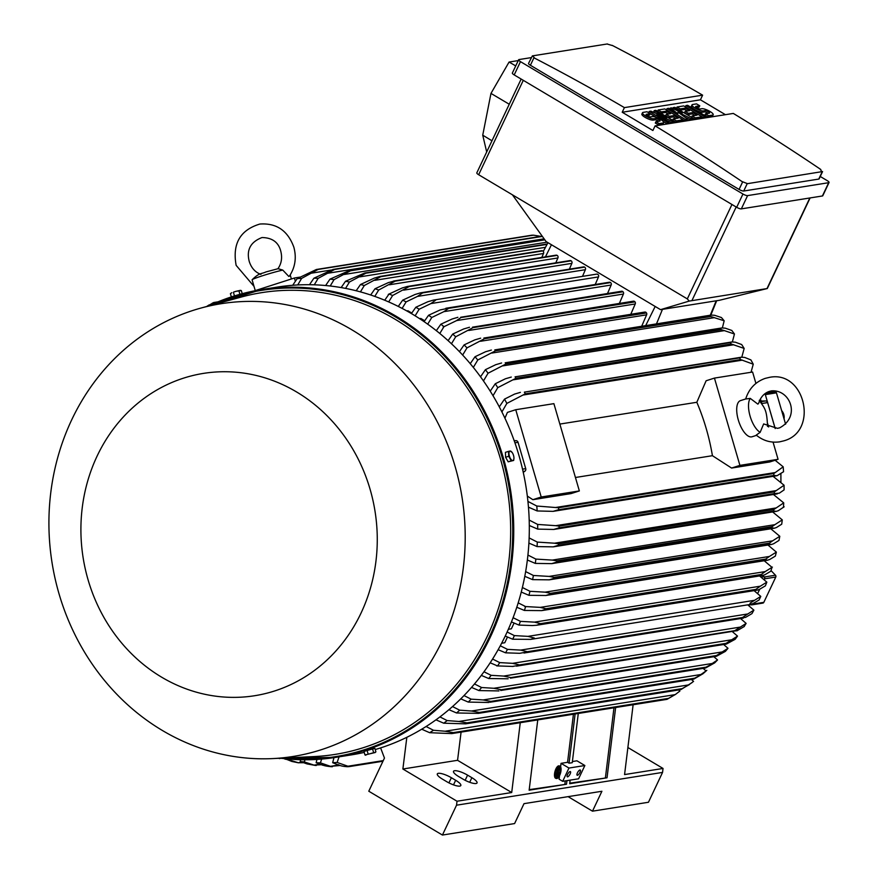 <?xml version="1.0" encoding="UTF-8"?>
<svg xmlns="http://www.w3.org/2000/svg" width="879" height="879" viewBox="0 0 879 879"><rect width="100%" height="100%" fill="white"/><g stroke="black" fill="none" stroke-linecap="round" stroke-linejoin="round"><path stroke-width="1.32" d="M757.874 404.131L758.654 403.296C760.566 397.143 764.148 393.177 769.389 391.386L771.531 390.869C790.166 389.276 800.945 416.624 779.64 427.842L777.497 428.348L763.653 423.931L760.148 432.325A18.975 7.966 -107.8 0 1 750.106 416.174A18.975 7.966 -107.8 0 1 750.248 398.396L757.874 404.131M759.247 400.319C764.444 408.306 766.807 408.735 767.521 426.062A18.975 7.966 -107.8 0 1 767.488 426.381M760.148 432.325L756.237 435.105C763.192 440.797 771.004 443.038 779.651 441.84L783.826 440.84C818.975 431.468 805.087 369.916 769.389 377.377L765.213 378.377C755.468 381.838 748.952 388.716 745.667 399.011L750.248 398.396M756.511 435.336L752.061 436.764A18.975 7.966 -107.8 0 1 751.556 436.885A18.975 7.966 -107.8 0 1 738.481 420.558A18.975 7.966 -107.8 0 1 740.448 400.637L745.689 398.956M714.44 378.091L739.909 465.376L731.581 468.057L712.419 455.696A214.806 194.523 -99 0 0 696.827 402.274L706.112 380.772L714.44 378.091L752.6 372.026L755.918 383.42M773.048 442.104L778.069 459.31L739.909 465.376M760.445 398.923L761.895 403.89M767.642 423.59L768.631 426.985M712.419 455.696L575.437 477.495M559.857 424.074L696.827 402.274M504.92 418.173L507.414 412.394L515.742 409.713L553.891 403.648L579.36 490.932L571.031 493.602L532.883 499.679L527.323 496.097M515.742 409.713L541.211 496.998L532.883 499.679M579.36 490.932L541.211 496.998M523.247 472.342L524.884 471.221A2.274 2.066 -99 0 0 525.73 468.639L518.039 442.313A2.274 2.066 -99 0 0 515.973 440.665L514.171 440.698M778.069 459.31L769.74 461.98L731.581 468.057M761.06 401.022L765.543 400.956A2.274 2.066 -99 0 1 767.62 402.593L775.179 428.534M775.223 428.534L765.323 394.605L776.454 392.836A1.516 1.373 -99 0 0 775.069 391.748L768.114 391.858M764.807 393.814A1.516 1.373 81 0 1 765.323 394.605M750.721 604.73L751.182 604.851A1.516 1.373 81 0 0 751.71 604.884L762.84 603.104A1.516 1.373 -99 0 0 763.829 602.335L775.783 577.042A1.516 1.373 -99 0 0 775.487 575.218L771.004 570.57M752.94 603.609L752.699 604.115A1.516 1.373 81 0 1 751.71 604.884M759.687 589.249L757.632 593.589L759.742 589.227M764.203 579.788L764.664 578.811L775.783 577.042M762.851 575.426L764.356 576.987A1.516 1.373 81 0 1 764.664 578.811M764.17 579.755L764.323 579.437A2.274 2.066 -99 0 0 763.873 576.701L761.06 577.14M748.106 605.137L751.49 604.609A2.274 2.066 -99 0 0 752.874 603.642L749.798 604.356L750.216 603.027L760.785 596.401L754.083 590.633M762.675 575.448L763.873 576.701M752.885 603.631L759.082 599.994A242.89 219.959 -99 0 0 759.939 598.203A242.89 219.959 -99 0 0 760.785 596.401M754.446 600.324L527.96 636.363L534.344 638.033L530.696 639.385L512.688 639.209L505.238 636.066M507.139 632.001L514.391 635.605A242.89 219.959 81 0 1 513.545 637.407A242.89 219.959 81 0 1 512.688 639.209M514.391 635.605L527.96 636.363M774.135 495.009A208.73 189.029 -99 0 0 774.157 494.372M774.267 477.242A208.73 189.029 -99 0 0 774.234 476.165M780.926 482.538L780.893 473.814M785.606 424.205L776.454 392.836M781.64 410.614A9.109 8.252 81 0 1 783.771 414.438A9.109 8.252 81 0 1 784.035 418.854M595.215 284.488L598.478 276.918A1.901 1.714 -99 0 0 596.654 274.127L433.413 300.102L435.742 300.124L430.875 303.585L419.162 309.232L415.13 315.814M598.478 276.918L430.875 303.585M411.405 313.572L415.833 307.254L427.809 301.761L433.413 300.102M415.833 307.254A242.89 219.959 81 0 1 417.503 308.243A242.89 219.959 81 0 1 419.162 309.232M419.591 318.637L420.81 318.451L424.7 320.758M424.085 321.648L428.567 315.264L440.17 309.924L448.422 308.232A249.339 225.793 81 0 1 448.62 308.364L443.884 311.649L431.787 317.484L427.688 324.175M607.51 293.498L611.158 285.027A1.901 1.714 -99 0 0 610.597 282.588A249.339 225.793 -99 0 0 610.411 282.456A1.901 1.714 -99 0 0 609.323 282.247L445.851 308.254M610.411 282.456L448.422 308.232M610.597 282.588L448.62 308.364M428.567 315.264A242.89 219.959 81 0 1 431.787 317.484M611.158 285.027L443.884 311.649M411.757 313.056L407.911 310.77L406.823 310.946M582.491 276.38L585.381 269.688L417.47 296.41L406.109 301.904L402.121 308.397M585.381 269.688A1.901 1.714 -99 0 0 584.634 267.117L422.645 292.894L417.47 296.41M584.634 267.117A249.339 225.793 -99 0 0 584.425 267.018A1.901 1.714 -99 0 0 583.546 266.908L420.547 292.839L584.425 267.018M398.275 306.43L402.67 300.157L415.042 294.487L420.547 292.839M402.67 300.157A242.89 219.959 81 0 1 406.109 301.904M570.691 260.613A1.901 1.714 -99 0 0 570.031 260.58L407.274 286.477L570.691 260.613A249.339 225.793 -99 0 1 571.108 260.799L409.12 286.576L392.627 295.498L388.672 301.926M569.361 269.161L571.855 263.37A1.901 1.714 -99 0 0 571.108 260.799M401.879 288.103L407.274 286.477M384.705 300.233L389.067 293.993A242.89 219.959 81 0 1 392.627 295.498M388.287 294.388L402.615 287.796M571.855 263.37L403.659 290.136M556.517 255.163A1.901 1.714 -99 0 0 556.077 255.163L393.572 281.027L556.517 255.163A249.339 225.793 -99 0 1 557.154 255.382L395.165 281.159L378.695 290.015L374.784 296.41M555.792 262.843L557.901 257.954A1.901 1.714 -99 0 0 557.154 255.382M370.674 294.992L375.014 288.762L388.309 282.631L394.528 280.939A249.339 225.793 81 0 1 395.165 281.159M375.014 288.762A242.89 219.959 81 0 1 378.695 290.015M557.901 257.954L389.441 284.763M541.794 257.437L543.508 253.482A1.901 1.714 -99 0 0 542.75 250.911A249.339 225.793 -99 0 0 541.882 250.68A1.901 1.714 -99 0 0 541.464 250.746M356.16 290.762L360.5 284.51L374.322 278.094L379.904 276.456L541.882 250.68M541.673 250.702L379.904 276.456A249.339 225.793 81 0 1 380.772 276.687L364.313 285.51L360.423 291.883M542.75 250.911L380.772 276.687M360.5 284.51A242.89 219.959 81 0 1 364.313 285.51M543.508 253.482L374.795 280.324M341.151 287.587L345.502 281.28L364.807 272.995L547.309 243.955M364.807 272.995A249.339 225.793 81 0 1 365.906 273.204L349.446 282.016L345.568 288.4M547.079 244.373L365.906 273.204M345.502 281.28A242.89 219.959 81 0 1 349.446 282.016M545.485 247.318L359.72 276.885M325.615 285.532L329.977 279.159L349.205 270.622L544.617 239.517M349.205 270.622A249.339 225.793 81 0 1 350.534 270.776L334.075 279.599L330.207 286.016M544.859 239.846L350.534 270.776M329.977 279.159A242.89 219.959 81 0 1 334.075 279.599M547.145 242.175L344.161 274.479M309.485 284.719L313.891 278.225L333.086 269.413L542.178 236.143M333.086 269.413A249.339 225.793 81 0 1 334.635 269.468L318.154 278.346L314.275 284.818M542.376 236.418L334.635 269.468M313.891 278.225A242.89 219.959 81 0 1 318.154 278.346M544.123 238.824L328.098 273.204M540.838 236.352L533.388 235.165A249.339 225.793 -99 0 0 531.619 235.242L316.374 269.49A249.339 225.793 81 0 1 318.143 269.424L301.629 278.39L297.728 284.961M533.388 235.165L318.143 269.424M292.696 285.29L297.168 278.632L316.374 269.49M297.168 278.632A242.89 219.959 81 0 1 301.629 278.39M331.185 270.04L311.474 273.171M254.438 290.861L294.41 278.006L295.366 281.269M299.915 277.127L294.41 278.006M282.752 270.073A18.975 1.121 163.7 0 0 263.678 275.38A18.975 1.121 163.7 0 0 252.152 279.731C259.503 272.479 261.206 274.149 265.952 271.93L278.083 268.699L282.752 270.073L288.817 276.445L289.499 276.028C295.212 267.238 296.662 257.624 293.85 247.197C287.796 230.606 276.467 222.892 259.865 224.046C240.143 230.001 232.243 243.769 236.143 265.359L253.998 286.345M252.152 279.731A18.975 1.121 163.7 0 0 252.108 279.852L255.251 290.597M660.547 309.661L546.079 241.549L512.413 194.819L687.323 298.904L689.213 301.09L767.29 288.532L719.363 300.299L660.547 309.661L689.213 301.09M521.159 79.044L476.814 172.855A3.791 0.967 25.3 0 0 478.659 174.734L512.413 194.819M515.731 65.914L509.073 62.046L518.247 60.585M509.073 62.046L490.976 93.405L482.736 135.179L486.691 151.968M482.736 135.179L491.976 140.783M490.976 93.405L509.249 104.238M518.632 59.761L512.358 73.034A3.791 0.967 25.3 0 0 514.204 74.913L736.679 207.301A3.791 0.967 25.3 0 0 741.338 208.872L822.414 195.973A3.791 0.967 25.3 0 0 822.777 195.764L829.051 182.502A3.791 0.967 -154.7 0 1 828.688 182.7L747.611 195.599A3.791 0.967 -154.7 0 1 742.953 194.028L520.478 61.64A3.791 0.967 -154.7 0 1 518.632 59.761A3.791 0.967 -154.7 0 1 518.995 59.563L531.301 57.607M820.25 176.481L827.205 180.624A3.791 0.967 -154.7 0 1 829.051 182.502M818.756 179.074A3.791 0.967 25.3 0 0 819.118 178.866L822.579 171.559L747.183 183.711L743.733 191.018L818.756 179.074L822.206 171.779M607.4 43.95L532.366 55.893L528.554 63.387A3.791 0.967 25.3 0 0 530.4 65.266L739.074 189.435A3.791 0.967 25.3 0 0 743.733 191.018M739.074 189.435L742.612 181.953A2277.05 2062.079 -99 0 0 655.097 125.873L733.306 113.424A2277.05 2062.079 81 0 1 820.821 169.504M612.147 45.334A2277.05 2062.079 81 0 1 702.618 95.163L700.42 99.81L725.417 114.677M534.575 58.091L532.74 55.871M702.618 95.163L624.409 107.612A2277.05 2062.079 -99 0 0 533.938 57.783L530.4 65.266M607.158 44.027L612.729 45.653M655.097 125.873L652.899 130.51L622.211 112.248L624.409 107.612M622.211 112.248L700.42 99.81M674.182 121.214L672.512 121.478L656.822 114.666L669.172 122.005L667.502 122.28L649.24 111.413L650.91 111.15L666.601 117.962L654.251 110.611L655.921 110.347L674.182 121.214L673.556 122.544L671.886 122.807L666.787 120.588M669.172 122.005L668.545 123.335L666.875 123.598L663.173 121.401M656.58 117.478L650.229 113.699M656.009 113.358L653.624 111.941L654.251 110.611M705.892 116.171L704.222 116.435L685.961 105.568L687.631 105.304L705.892 116.171L705.266 117.489L703.596 117.764L701.991 116.808L701.376 118.116L694.696 119.17L693.091 118.215L692.465 119.533L690.246 119.885L685.104 117.325M687.532 119.094L685.312 119.445L667.051 108.578L668.721 108.315L677.852 113.743L670.391 108.051L671.501 107.864L682.302 113.039L673.171 107.601L674.841 107.337L693.091 118.204L690.872 118.555L677.929 112.116L687.532 119.094L686.906 120.412L684.675 120.775L683.071 119.819L676.401 120.862L673.182 118.94L678.192 118.149L673.896 115.588L669.446 116.292L666.216 114.38L670.677 113.666L666.381 111.117L661.371 111.908L660.744 113.226M699.761 105.799L695.86 106.425A2.659 0.681 25.3 0 0 695.608 106.568A2.659 0.681 25.3 0 0 697.3 108.106A2.659 0.681 25.3 0 0 700.156 108.974L701.827 108.71A6.636 1.692 25.3 0 1 708.979 110.908A6.636 1.692 25.3 0 1 713.199 114.742A6.636 1.692 25.3 0 1 712.572 115.105L708.672 115.72L705.452 113.809L709.342 113.182A2.659 0.681 25.3 0 0 709.606 113.039A2.659 0.681 25.3 0 0 707.914 111.512A2.659 0.681 25.3 0 0 705.046 110.633L703.387 110.897A6.636 1.692 25.3 0 1 696.234 108.699A6.636 1.692 25.3 0 1 692.004 104.865A6.636 1.692 25.3 0 1 692.641 104.502L696.542 103.887L699.761 105.799L699.135 107.128L696.41 107.557M713.199 114.742L712.572 116.072A6.636 1.692 -154.7 0 1 711.946 116.435L708.045 117.05L704.826 115.138L705.452 113.809M708.177 113.369A2.659 0.681 25.3 0 0 704.42 111.963L702.75 112.226A6.636 1.692 -154.7 0 1 695.399 109.919M693.861 109.007A6.636 1.692 -154.7 0 1 691.377 106.194L692.004 104.865M694.849 115.49L692.18 113.907L687.73 114.611L684.51 112.699L685.137 111.369L689.586 110.666L685.29 108.106L680.28 108.897L679.665 110.216L684.664 109.435L687.334 111.018M661.371 111.908L658.151 109.996L664.821 108.93L683.082 119.797L682.456 121.126L675.775 122.181L674.171 121.225M675.94 118.5L673.27 116.918L668.82 117.621L665.59 115.709L666.216 114.38M668.414 114.028L665.744 112.446L660.766 113.237M650.24 113.677L646.351 114.303A2.659 0.681 25.3 0 0 646.098 114.446A2.659 0.681 25.3 0 0 647.779 115.984A2.659 0.681 25.3 0 0 650.647 116.863L652.317 116.588A6.636 1.692 25.3 0 1 659.459 118.786A6.636 1.692 25.3 0 1 663.689 122.631A6.636 1.692 25.3 0 1 663.052 122.983L659.162 123.598L655.932 121.687L659.832 121.071A2.659 0.681 25.3 0 0 660.085 120.928A2.659 0.681 25.3 0 0 658.393 119.39A2.659 0.681 25.3 0 0 655.536 118.511L653.866 118.775A6.636 1.692 25.3 0 1 646.713 116.588A6.636 1.692 25.3 0 1 642.494 112.743A6.636 1.692 25.3 0 1 643.12 112.38L647.021 111.765L650.24 113.677L649.614 115.006L646.889 115.446M663.689 122.631L663.063 123.95A6.636 1.692 -154.7 0 1 662.425 124.313L658.525 124.928L655.305 123.016L655.932 121.687M658.657 121.258A2.659 0.681 25.3 0 0 654.91 119.841L653.24 120.104A6.636 1.692 -154.7 0 1 646.087 117.907A6.636 1.692 -154.7 0 1 641.868 114.072L642.494 112.743M659.162 123.598L658.525 124.928M658.151 109.996L657.525 111.303M666.381 111.117L665.744 112.446M669.446 116.292L668.82 117.621M673.896 115.588L673.27 116.918M673.182 118.94L672.567 120.247M676.401 120.862L675.775 122.181M680.28 108.897L677.061 106.985L676.445 108.293M677.061 106.985L683.741 105.919L702.002 116.786L695.322 117.852L692.103 115.929L697.102 115.138L692.806 112.578L688.356 113.281L685.137 111.369M685.29 108.106L684.664 109.435M688.356 113.281L687.73 114.611M692.806 112.578L692.18 113.907M692.103 115.929L691.476 117.237M695.322 117.852L694.696 119.17M708.672 115.72L708.045 117.05M704.222 116.435L703.596 117.764M685.961 105.568L685.345 106.875M673.171 107.601L672.754 108.469M670.391 108.051L669.919 109.029M667.051 108.578L666.425 109.886M685.312 119.445L684.675 120.775M690.872 118.555L690.246 119.885M649.24 111.413L648.625 112.721M667.502 122.28L666.875 123.598M672.512 121.478L671.886 122.807M820.217 169.12L821.854 171.79M747.425 183.634L742.063 181.557M755.841 589.391L760.291 586.194L534.476 622.134L540.596 623.64L755.841 589.391A249.339 225.793 -99 0 1 755.753 589.611L757.215 590.139L759.368 589.413L765.356 585.875A242.89 219.959 -99 0 0 766.84 582.151L759.577 575.943M760.291 586.194L766.84 582.14M540.596 623.64A249.339 225.793 81 0 1 540.508 623.859L536.575 625.255L532.256 625.551L518.962 625.079L511.457 621.925M755.753 589.611L540.508 623.859M513.105 617.706L520.445 621.354A242.89 219.959 81 0 1 518.962 625.079M520.445 621.354L534.476 622.134M508.359 629.287L511.369 628.804L514.083 623.057M501.645 643.252L504.777 642.747L507.469 637.033M500.305 645.79L507.491 649.361L520.654 650.097L527.345 651.724A249.339 225.793 81 0 1 527.224 651.932L519.731 653.306L505.568 652.822L498.151 649.702M747.765 613.96L753.885 610.147A242.89 219.959 -99 0 1 751.963 613.619L745.546 617.377L742.469 617.673A249.339 225.793 -99 0 0 742.579 617.476L747.765 613.96L520.654 650.097M753.885 610.147L747.743 604.84M742.579 617.476L527.345 651.724M523.994 653.02L743.447 618.102L742.469 617.673L527.224 651.932M507.491 649.361A242.89 219.959 81 0 1 505.568 652.822M627.892 747.524L663.041 768.455L624.573 774.575L633.122 704.738M663.041 768.455L662.557 772.41L648.449 802.263L592.49 811.174L568.087 796.649M662.557 772.41L456.542 805.197L442.434 835.05L514.6 823.568L524.005 803.659L601.906 791.265L592.49 811.174M442.434 835.05L368.784 791.221L384.464 758.05L380.607 747.908M462.98 779.113L458.684 776.564A10.625 2.714 -154.7 0 1 453.52 771.312A10.625 2.714 -154.7 0 1 467.584 775.146L471.88 777.695A10.625 2.714 -154.7 0 1 477.033 782.947A10.625 2.714 -154.7 0 1 462.98 779.113M446.763 781.695L442.467 779.146A10.625 2.714 -154.7 0 1 437.313 773.894A10.625 2.714 -154.7 0 1 451.366 777.728L455.663 780.277A10.625 2.714 -154.7 0 1 460.816 785.529A10.625 2.714 -154.7 0 1 446.763 781.695M520.258 722.703L511.71 792.528L457.563 760.302L402.879 769.004L457.025 801.23L456.542 805.197M511.71 792.528L457.025 801.23M566.944 780.651L566.505 784.244L529.147 790.188L537.75 719.923M615.641 707.529L607.037 777.794L569.68 783.738L570.119 780.145M569.746 783.189L607.037 777.794M529.213 789.639L566.505 784.244M565.274 780.915L564.9 783.958M560.615 766.807L561.044 763.335L568.966 768.048L584.865 765.521L578.591 778.794L562.692 781.321L559.099 779.179L559.527 775.696M568.966 768.048L562.692 781.321M570.119 774.003A3.033 1.033 -59.2 0 1 567.296 776.816A3.033 1.033 -59.2 0 1 567.581 774.41A3.033 1.033 -59.2 0 1 570.405 771.597A3.033 1.033 -59.2 0 1 570.119 774.003M579.975 772.432A3.033 1.033 -59.2 0 1 577.151 775.245A3.033 1.033 -59.2 0 1 577.437 772.839A3.033 1.033 -59.2 0 1 580.261 770.026A3.033 1.033 -59.2 0 1 579.975 772.432M584.865 765.521L576.932 760.807L572.394 761.533M561.044 763.335L567.559 762.302L569.076 763.203L572.251 762.697L578.283 713.473M613.971 707.793L605.444 777.508M575.108 713.979L569.076 763.203M573.438 714.242L567.559 762.302M457.563 760.302L461.079 732.119M406.834 737.316L402.879 769.004M217.981 301.838L213.663 302.53L206.917 306.43M216.564 302.431L212.388 303.09M741.81 357.16L744.161 348.436A242.89 219.959 -99 0 0 741.678 344.546L735.284 342.184L731.954 341.953L515.072 376.849A249.339 225.793 81 0 1 515.995 378.256L497.767 387.65L493.02 395.726M744.161 348.436L731.229 344.008A249.339 225.793 -99 0 0 730.317 342.601L731.954 341.953M731.229 344.008L515.995 378.256M730.317 342.601L515.072 376.849M490.218 391.155L495.284 383.749L505.469 378.75L511.281 377.069M495.284 383.749A242.89 219.959 81 0 1 497.767 387.65M733.734 344.744L513.16 379.838M732.383 341.898L734.448 334.009A242.89 219.959 -99 0 0 731.822 330.46L725.241 328.164L721.89 327.944L505.194 362.807A249.339 225.793 81 0 1 506.062 363.95L488.054 373.223L483.461 380.937M734.448 334.009L724.373 330.625L502.755 365.884M724.384 330.625L721.296 329.702A249.339 225.793 -99 0 0 720.439 328.559L721.89 327.944M721.296 329.702L506.062 363.95M720.439 328.559L505.194 362.807M480.516 376.805L485.428 369.663L495.756 364.686L501.59 362.994M485.428 369.663A242.89 219.959 81 0 1 488.054 373.223M722.373 327.878L724.175 320.791A242.89 219.959 -99 0 0 721.417 317.539L714.638 315.297L711.276 315.067L494.789 349.897A249.339 225.793 81 0 1 495.558 350.798L477.78 359.994L473.32 367.422M724.175 320.791L710.792 316.55A249.339 225.793 -99 0 0 710.023 315.649L711.276 315.067M710.792 316.55L495.558 350.798M710.023 315.649L494.789 349.897M470.232 363.664L475.023 356.742L485.538 351.754L491.372 350.062M475.023 356.742A242.89 219.959 81 0 1 477.78 359.994M714.451 317.638L491.855 353.061M641.736 326.131L646.614 314.836A1.901 1.714 -99 0 0 646.515 312.946A249.339 225.793 -99 0 0 645.856 312.265A1.901 1.714 -99 0 0 644.779 312.056L483.879 338.041A249.339 225.793 81 0 1 484.538 338.723L466.991 347.875L462.64 355.061M645.856 312.265L483.879 338.041M646.515 312.946L484.538 338.723M459.42 351.644L464.112 344.898L474.836 339.865L480.659 338.173M464.112 344.898A242.89 219.959 81 0 1 466.991 347.875M646.614 314.836L480.505 341.272M630.781 314.275L635.231 303.969A1.901 1.714 -99 0 0 635.012 301.871A249.339 225.793 -99 0 0 634.484 301.398A1.901 1.714 -99 0 0 633.407 301.178L472.495 327.175A249.339 225.793 81 0 1 473.023 327.647L455.707 336.778L451.465 343.766M634.484 301.398L472.495 327.175M635.012 301.871L473.023 327.647M448.103 340.656L452.718 334.064L463.705 328.955L469.496 327.263M452.718 334.064A242.89 219.959 81 0 1 455.707 336.778M635.231 303.969L468.705 330.471M622.662 291.476A1.901 1.714 -99 0 0 621.585 291.257L460.684 317.253A249.339 225.793 81 0 1 461.046 317.539L456.498 320.604L623.409 294.047A1.901 1.714 -99 0 0 623.024 291.762A249.339 225.793 -99 0 0 622.662 291.476L460.684 317.253M619.365 303.42L623.409 294.047M623.024 291.762L461.046 317.539M436.325 330.68L440.862 324.197L452.147 318.989L457.882 317.308M457.223 320.297L443.214 327.065M440.862 324.197A242.89 219.959 81 0 1 443.972 326.658L439.808 333.482M751.029 372.267L753.248 364.203A242.89 219.959 -99 0 0 750.919 359.918L744.711 357.445L741.415 357.204L524.367 392.133A249.339 225.793 81 0 1 525.301 393.825L506.853 403.406L501.898 411.932M753.248 364.203L740.536 359.566A249.339 225.793 -99 0 0 739.602 357.885L741.415 357.204M740.536 359.566L525.301 393.825M739.602 357.885L524.367 392.133M499.283 406.867L504.524 399.121L514.622 394.067L520.39 392.375M504.524 399.121A242.89 219.959 81 0 1 506.853 403.406M742.447 360.126L523.016 395.045M527.938 501.426L536.794 506.029L558.55 507.754L773.784 473.506L775.245 472.55L555.825 507.458M775.245 472.55L783.189 466.826L775.124 460.255M783.189 466.826A242.89 219.959 -99 0 1 783.552 471.737L777.025 475.715L773.905 475.451L558.67 509.699L553.078 511.358L537.157 510.952L528.466 507.161M773.905 475.451A249.339 225.793 -99 0 0 773.784 473.506M558.55 507.754A249.339 225.793 81 0 1 558.67 509.699M536.794 506.029A242.89 219.959 81 0 1 537.157 510.952M761.247 574.481L765.279 571.581L540.178 607.4L546.002 608.729L761.247 574.481A249.339 225.793 -99 0 1 761.093 574.932L762.829 575.426L764.994 574.69L770.773 571.24A242.89 219.959 -99 0 0 772.037 567.384L764.214 560.747M764.829 571.8L772.388 567.109M761.093 574.932L545.859 609.191L541.651 610.619L524.378 610.455L516.808 607.257M518.203 602.873L525.642 606.587A242.89 219.959 81 0 1 524.378 610.455M524.741 606.51L540.992 607.422M765.774 559.066L769.389 556.462L545.068 592.16L550.54 593.314L765.774 559.066A249.339 225.793 -99 0 1 765.587 559.758L767.587 560.209L769.751 559.473L775.333 556.099A242.89 219.959 -99 0 0 776.366 552.1L767.96 545.035M769.389 556.473L776.366 552.1M765.587 559.758L550.353 594.017L545.881 595.49L528.938 595.314L521.258 592.061M550.54 593.314A249.339 225.793 81 0 1 550.353 594.017M522.401 587.513L529.971 591.303A242.89 219.959 81 0 1 528.938 595.314M529.971 591.303L545.068 592.16M769.4 543.123L772.597 540.838L549.1 576.404L554.166 577.371L769.4 543.123A249.339 225.793 -99 0 1 769.213 544.068L771.465 544.475L773.619 543.749L778.992 540.431A242.89 219.959 -99 0 0 779.794 536.278L770.795 528.773M772.597 540.838L779.794 536.278M769.213 544.068L553.979 578.316L549.254 579.832L532.597 579.635L524.796 576.327M554.166 577.371A249.339 225.793 81 0 1 553.979 578.316M525.653 571.592L533.399 575.481A242.89 219.959 81 0 1 532.597 579.635M533.399 575.481L549.1 576.404M772.092 526.631L774.86 524.675L552.265 560.099L556.857 560.879L772.092 526.631A249.339 225.793 -99 0 1 771.927 527.829L774.421 528.202L776.542 527.477L781.717 524.192A242.89 219.959 -99 0 0 782.266 519.885L772.652 511.941M774.849 524.675L782.266 519.885M771.927 527.829L556.693 562.077L551.737 563.637L535.322 563.406L527.367 560.011M556.857 560.879A249.339 225.793 81 0 1 556.693 562.077M527.927 555.067L535.871 559.088A242.89 219.959 81 0 1 535.322 563.406M535.871 559.088L552.265 560.099M783.442 507.37A242.89 219.959 -99 0 0 783.716 502.887L773.443 494.492M778.475 510.622L776.388 511.347L773.674 511.018A249.339 225.793 -99 0 0 773.773 509.556L783.716 502.887M784.145 506.798L778.201 510.776M773.674 511.018L558.44 545.266L553.254 546.859L537.047 546.584L528.894 543.09M776.113 507.941L554.495 543.2L558.539 543.815L773.773 509.556M558.539 543.815A249.339 225.793 81 0 1 558.44 545.266M529.147 537.915L537.322 542.09A242.89 219.959 81 0 1 537.047 546.584M537.322 542.09L554.495 543.2M774.377 491.866L776.278 490.581L555.715 525.675L559.132 526.125L774.377 491.866A249.339 225.793 -99 0 1 774.366 493.58L779.332 493.163L784.09 489.911A242.89 219.959 -99 0 0 784.068 485.219L773.08 476.341M776.278 490.581L784.068 485.219M774.366 493.58L559.132 527.829L553.737 529.455L537.695 529.114L529.312 525.499M559.132 526.125A249.339 225.793 81 0 1 559.132 527.829M529.191 520.071L537.673 524.433A242.89 219.959 81 0 1 537.695 529.114M537.673 524.433L555.715 525.675M490.042 702.222L705.277 667.974A249.339 225.793 -99 0 0 706.068 667.15L490.834 701.409A249.339 225.793 81 0 1 490.042 702.222L705.595 667.996L714.671 662.876A242.89 219.959 -99 0 0 717.55 659.942L713.858 656.712M706.068 667.15L713.319 663.249M464.024 695.575L471.155 699.157L483.153 699.937L712.254 663.48L717.55 659.942M483.153 699.937L490.834 701.409M488.845 702.486L468.276 702.079L460.761 698.86M471.155 699.157A242.89 219.959 81 0 1 468.276 702.079M500.7 690.487L715.935 656.228A249.339 225.793 -99 0 0 716.528 655.525L501.294 689.773A249.339 225.793 81 0 1 500.7 690.487L716.407 656.305L725.384 651.383A242.89 219.959 -99 0 0 727.999 648.306L723.648 644.505M716.528 655.525L727.999 648.306M722.505 651.888L493.822 688.279L501.294 689.773M498.942 690.916L478.989 690.586L471.529 687.422M474.484 683.961L481.604 687.521A242.89 219.959 81 0 1 478.989 690.586M481.604 687.521L493.822 688.279M510.424 678.17L725.669 643.911A249.339 225.793 -99 0 0 726.076 643.351L510.842 677.61A249.339 225.793 81 0 1 510.424 678.17L726.307 644.087L735.13 639.319A242.89 219.959 -99 0 0 737.514 636.11L732.537 631.781M726.076 643.351L737.514 636.11M731.811 639.758L503.612 676.072L510.842 677.61M508.139 678.797L488.735 678.533L481.318 675.391M483.999 671.776L491.119 675.325A242.89 219.959 81 0 1 488.735 678.533M491.119 675.325L503.612 676.072M743.986 626.727A242.89 219.959 -99 0 0 746.128 623.387L740.568 618.552M737.36 630.628L734.503 631.056A249.339 225.793 -99 0 0 734.756 630.672L746.128 623.387M744.326 626.474L736.921 630.836M516.489 666.161L734.503 631.056L512.27 666.447M734.756 630.672L519.511 664.92A249.339 225.793 81 0 1 519.258 665.315M740.217 627.101L512.545 663.337L519.511 664.92M513.094 666.447L496.679 665.886M492.592 659.052L499.733 662.601A242.89 219.959 81 0 1 497.591 665.941L490.185 662.81M499.733 662.601L512.545 663.337M452.531 706.573L459.706 710.188A242.89 219.959 81 0 1 456.553 712.968L478.385 713.363L693.63 679.115A249.339 225.793 -99 0 0 694.641 678.203L479.407 712.451A249.339 225.793 81 0 1 478.385 713.363L693.784 679.104L702.947 673.764A242.89 219.959 -99 0 0 706.101 670.985L703.134 668.381M694.641 678.203L701.881 674.237M700.728 674.665L706.826 670.358M701.013 674.501L471.529 711.012L479.407 712.451M459.706 710.188L471.529 711.012M439.939 716.912L447.191 720.593L458.882 721.472L688.707 684.895L693.586 681.379L691.41 679.478M692.147 682.554L680.906 689.597A249.339 225.793 -99 0 0 682.159 688.631L689.367 684.598M682.159 688.631L466.925 722.879A249.339 225.793 81 0 1 465.672 723.846L443.719 723.197L435.973 719.835M680.906 689.597L465.672 723.846M458.882 721.472L466.925 722.879M447.191 720.593A242.89 219.959 81 0 1 443.719 723.197M426.117 726.515L433.479 730.273L445.115 731.229L675.204 694.619L679.874 691.07L678.599 689.96M675.863 694.19L667.029 699.343A249.339 225.793 -99 0 0 668.534 698.365L675.687 694.289M668.534 698.365L453.289 732.625A249.339 225.793 81 0 1 451.784 733.602L429.644 732.701L421.722 729.218M667.029 699.343L451.784 733.602M445.115 731.229L453.289 732.625M433.479 730.273A242.89 219.959 81 0 1 429.644 732.701M456.553 712.968L448.949 709.694M339.074 756.841L337.129 762.456L349.073 766.631L382.958 761.236M383.255 760.61L347.535 766.29M349.073 766.631A249.339 225.793 81 0 1 347.304 766.708C342.975 766.433 339.997 765.752 338.371 764.686M339.129 765.312L332.669 762.697L333.965 757.654M337.129 762.456A242.89 219.959 81 0 1 332.669 762.697M278.511 758.302L281.544 758.324M278.577 758.302L279.676 758.621M301.838 762.181L298.201 762.763L303.244 762.719M289.015 759.082L288.795 759.797L298.552 762.829L291.872 761.456L284.928 758.698M288.795 759.797A242.89 219.959 81 0 1 284.851 759.071M319.659 764.225L314.045 765.115L321.121 764.73M316.242 765.51A249.339 225.793 81 0 1 314.913 765.356L307.046 763.917L300.222 761.489L300.629 759.709M305.002 759.764L304.31 761.928A242.89 219.959 81 0 1 300.222 761.489M304.31 761.928L314.045 765.115M338.371 765.071L330.471 766.334L339.854 765.521M332.372 766.719A249.339 225.793 81 0 1 330.812 766.653C326.252 766.213 323.263 765.543 321.857 764.653M322.78 765.246L316.143 762.73L316.945 759.412M321.659 759.082L320.406 762.851A242.89 219.959 81 0 1 316.143 762.73M320.406 762.851L330.471 766.334M375.234 749.545A236.814 214.454 -99 0 0 528.4 550.067A236.814 214.454 -99 0 0 412.13 314.001A236.814 214.454 -99 0 0 277.072 287.125L261.492 289.609A236.814 214.454 -99 0 0 208.675 305.958L261.492 289.609A236.814 214.454 -99 0 1 396.55 316.484A236.814 214.454 -99 0 1 511.358 565.79A236.814 214.454 -99 0 1 335.921 757.346A236.814 214.454 -99 0 1 280.643 758.203L335.921 757.346L351.501 754.863A236.814 214.454 -99 0 0 364.247 752.402M272.71 758.588L314.352 756.555A233.781 211.707 -99 0 0 506.502 576.569A233.781 211.707 -99 0 0 394.979 319.187A233.781 211.707 -99 0 0 241.231 297.058L201.005 308.046A229.221 207.587 -99 0 0 49.949 500.294A229.221 207.587 -99 0 0 162.351 730.46A229.221 207.587 -99 0 0 272.71 758.588A229.221 207.587 -99 0 0 461.112 582.107A229.221 207.587 -99 0 0 351.765 329.746A229.221 207.587 -99 0 0 201.005 308.046M296.509 391.913A163.186 147.782 -99 0 0 97.129 456.036A163.186 147.782 -99 0 0 161.659 677.193A163.186 147.782 -99 0 0 361.038 613.081A163.186 147.782 -99 0 0 296.509 391.913M231.353 296.904L230.408 293.685L231.825 292.674L230.452 293.641M233.671 292.026L236.088 291.301L233.671 292.026M240.483 290.323L236.088 291.301L241.318 290.564L242.23 293.685M234.473 295.904L233.473 292.498M239.912 294.311L238.934 290.938M508.512 451.366L505.425 452.355L505.612 457.278L508.183 461.816L513.666 460.442L513.951 458.08A4.933 2.077 -107.8 0 1 512.853 460.508A4.933 2.077 -107.8 0 1 510.369 458.42A4.933 2.077 -107.8 0 1 509.402 456.102A4.933 2.077 -107.8 0 1 508.985 453.696A4.933 2.077 -107.8 0 1 510.095 451.048L508.512 451.366L508.699 456.278L511.27 460.816L513.666 460.442M512.116 452.421L510.095 451.048A4.933 2.077 -107.8 0 1 512.149 452.465A4.933 2.077 -107.8 0 1 512.567 453.124A4.933 2.077 -107.8 0 1 513.534 455.443A4.933 2.077 -107.8 0 1 513.951 457.86A4.933 2.077 -107.8 0 1 513.951 458.08L513.951 458.08M505.612 457.278L508.699 456.278M508.183 461.816L511.27 460.816M365.235 751.062L373.597 748.633M375.904 751.853L374.839 752.468L375.904 751.853L374.904 748.425L367.07 750.358L363.994 751.545L364.994 754.973L365.84 755.215M374.839 752.468L370.916 753.435L374.839 752.468M372.52 748.798L373.52 752.237M375.3 752.49L364.994 754.973M367.07 750.358L368.07 753.797M556.55 777.08L557.967 776.146L556.55 777.08L556.022 776.157L556.693 776.344M556.022 776.157L557.967 776.146M559.725 773.443L555.913 774.047L556.055 773.311L557.802 773.037L559.066 768.202L558.121 772.982L559.868 772.707L559.725 773.443M559.066 768.202L558.066 768.07L557.132 772.85L557.802 773.037M557.132 772.85L555.649 773.091M558.066 768.07L558.747 768.257M559.868 772.707L558.187 772.685M559.604 772.63A5.692 2.241 105 0 0 559.824 771.707A5.692 2.241 105 0 0 559.231 766.752M555.726 772.652A5.692 2.241 -75 0 1 559.582 766.774A5.692 2.241 -75 0 1 560.494 771.894A5.692 2.241 -75 0 1 556.638 777.772A5.692 2.241 -75 0 1 555.726 772.652M556.11 778.354A6.45 2.538 -75 0 1 555.759 778.322A6.45 2.538 -75 0 1 554.737 772.52A6.45 2.538 -75 0 1 559.11 765.862A6.45 2.538 -75 0 1 559.429 766.005M560.813 771.839A6.45 2.538 105 0 0 559.78 766.038A6.45 2.538 105 0 0 555.407 772.696A6.45 2.538 105 0 0 556.44 778.497A6.45 2.538 105 0 0 560.813 771.839M556.308 777.607A5.692 2.241 105 0 0 557.462 776.937M557.923 776.388A5.692 2.241 105 0 0 558.648 775.179M558.857 774.762A5.692 2.241 105 0 0 559.352 773.498M556.231 775.564L556.374 774.828L558.923 774.421L558.78 775.157L556.231 775.564L555.704 774.641L556.374 774.828M555.704 774.641L558.923 774.421M767.62 402.593L761.785 403.516M765.543 400.956L761.236 401.637M764.356 576.987L775.487 575.218M752.699 604.115L763.829 602.335M765.576 393.254L775.069 391.748M478.659 174.734L523.291 80.319M653.866 118.775L653.24 120.104M655.536 118.511L654.91 119.841M663.052 122.983L662.425 124.313M703.387 110.897L702.75 112.226M705.046 110.633L704.42 111.963M712.572 115.105L711.946 116.435M514.204 74.913L520.478 61.64M736.679 207.301L742.953 194.028M741.338 208.872L747.611 195.599M822.414 195.973L828.688 182.7M767.015 288.543L809.823 197.973M691.982 300.486L736.173 206.994M687.323 298.904L731.954 204.488M551.452 244.747L545.441 256.855M655.174 306.463L645.735 325.494M662.469 309.353L656.525 323.78M716.198 300.805L710.254 315.231M465.145 780.31L467.584 775.146M469.705 782.299L471.88 777.695M448.927 782.892L451.366 777.728M453.487 784.881L455.663 780.277M514.259 440.939L515.973 440.665M514.918 442.807L518.039 442.313M522.533 469.155L525.73 468.639M523.071 471.507L524.884 471.221M284.73 758.006A236.055 213.773 -99 0 0 505.084 592.885A236.055 213.773 -99 0 0 395.924 317.198A236.055 213.773 -99 0 0 212.619 304.87M750.754 604.367L530.696 639.385M277.918 268.743C281.522 263.579 282.456 257.668 280.731 251.02C278.445 242.219 272.204 237.726 262.019 237.539C250.515 241.967 246.263 249.966 249.262 261.535C251.405 268.062 255.295 272.347 260.931 274.391M290.213 274.951L291.388 278.984M767.29 288.532L810.108 197.929M547.991 242.681L543.288 251.394M716.682 300.728L710.803 315.143M757.215 590.139L536.575 625.255M209.037 304.958L206.609 306.518M777.025 475.715L553.078 511.358M762.829 575.426L541.651 610.619M767.587 560.209L545.881 595.49M771.465 544.475L549.254 579.832M774.421 528.202L551.737 563.637M776.388 511.347L553.254 546.859M777.289 493.877L553.737 529.455M559.11 765.862L559.78 766.038M555.759 778.322L556.44 778.497"/></g></svg>
